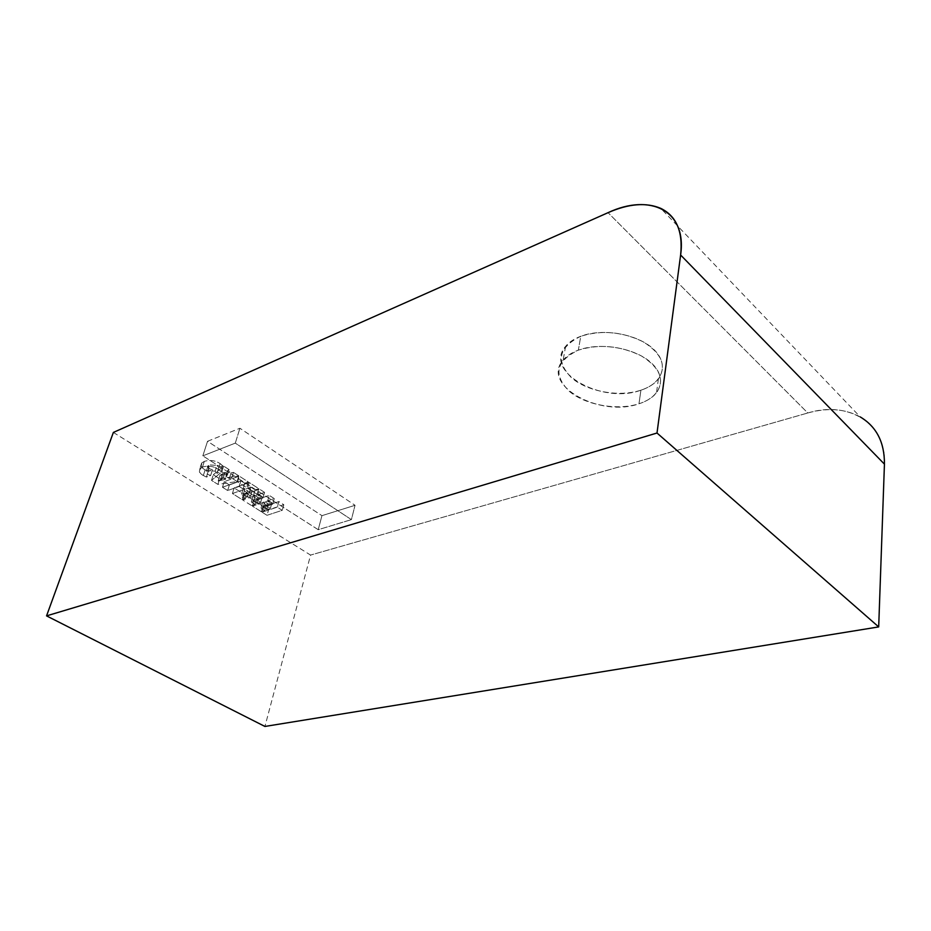 <?xml version="1.0" encoding="UTF-8"?>
<svg xmlns="http://www.w3.org/2000/svg" width="931" height="931" viewBox="0 0 931 931"><rect width="100%" height="100%" fill="white"/><g stroke="black" fill="none" stroke-linecap="round" stroke-linejoin="round"><path stroke-width="0.7" stroke-dasharray="4.66 3.49" d="M208.195 471.412L206.391 477.056L203.342 475.485L205.146 469.841L208.195 471.412L212.454 469.794L210.662 475.462L206.391 477.056L208.195 471.412L205.146 469.841L203.342 475.485C200.06 473.809 198.873 471.552 199.804 468.712L202.493 467.048L204.32 461.369L201.643 463.033C200.7 465.896 201.876 468.165 205.146 469.841C200.27 467.502 199.99 464.685 204.32 461.369L202.493 467.048C198.163 470.341 198.443 473.157 203.342 475.485L206.391 477.056L210.662 475.462L207.322 474.228C205.297 472.448 205.483 471.214 207.857 470.551L215.189 471.156L217.039 473.309L220.973 471.528L218.308 469.271C213.42 466.163 208.148 465.419 202.493 467.048C208.148 465.419 213.42 466.163 218.308 469.271L220.112 463.568C215.236 460.449 209.975 459.716 204.32 461.369C209.975 459.716 215.236 460.449 220.112 463.568L218.308 469.271L220.973 471.528L222.753 465.826L220.112 463.568L222.753 465.826L220.973 471.528L217.039 473.309L218.832 467.63L222.753 465.826L218.832 467.63L217.039 473.309L215.189 471.156L216.993 465.477L218.832 467.63L216.993 465.477L215.189 471.156L207.857 470.551L209.661 464.872L216.993 465.477L209.661 464.872L207.857 470.551L206.193 471.575L207.322 474.228L210.662 475.462L212.454 469.794L209.126 468.561L207.322 474.228L209.126 468.561L207.997 465.896L209.661 464.872C207.287 465.547 207.113 466.78 209.126 468.561L212.454 469.794L208.195 471.412M238.825 475.846L237.102 481.525L217.912 484.399L219.669 478.778L238.825 475.846L233.437 472.389L231.691 478.069L237.102 481.525L238.825 475.846L219.669 478.778L217.912 484.399L211.523 480.373L213.292 474.74L219.669 478.778L213.292 474.74L211.523 480.373L217.912 484.399L237.102 481.525L231.691 478.069L229.34 478.534L225.802 476.288L227.327 475.287L221.881 471.819L211.523 480.373L221.881 471.819L223.661 466.117L213.292 474.74L223.661 466.117L221.881 471.819L227.327 475.287L229.084 469.596L223.661 466.117L229.084 469.596L227.327 475.287L225.802 476.288L227.571 470.609L229.084 469.596L227.571 470.609L225.802 476.288L229.34 478.534L231.691 478.069L233.437 472.389L231.086 472.867L229.34 478.534L231.086 472.867L227.571 470.609L231.086 472.867L233.437 472.389L238.825 475.846M220.507 479.663L223.289 477.917L225.5 479.325L218.168 481.013L220.507 479.663L222.276 474.007L225.046 472.25L223.289 477.917L220.507 479.663L218.168 481.013L219.937 475.369L222.276 474.007L220.507 479.663M218.168 481.013L219.937 475.369L218.168 481.013M218.226 481.048L221.438 480.245L223.196 474.601L219.984 475.404L218.226 481.048M221.438 480.245L225.5 479.325L227.257 473.658L223.196 474.601L221.438 480.245M225.5 479.325L223.289 477.917L225.046 472.25L227.257 473.658L225.5 479.325M248.356 481.967L246.657 487.623L243.061 488.891L244.76 483.259L248.356 481.967L239.314 476.16L237.58 481.827L246.657 487.623L248.356 481.967L244.76 483.259L243.061 488.891L239.186 486.436L240.896 480.78L244.76 483.259L240.896 480.78L239.186 486.436L243.061 488.891L246.657 487.623L237.58 481.827L222.486 487.274L227.664 490.532L239.186 486.436L227.664 490.532L229.387 484.935L240.896 480.78L229.387 484.935L227.664 490.532L222.486 487.274L237.58 481.827L239.314 476.16L224.231 481.664L222.486 487.274L224.231 481.664L229.387 484.935L224.231 481.664L239.314 476.16L248.356 481.967M249.24 482.537L247.553 488.181L257.072 494.256L258.737 488.624L249.24 482.537L234.123 487.925L232.413 493.523L247.553 488.181L249.24 482.537L258.737 488.624L257.072 494.256L253.465 495.513L255.129 489.881L258.737 488.624L255.129 489.881L253.465 495.513L257.072 494.256L247.553 488.181L232.413 493.523L241.909 499.505L245.458 498.271L241.082 495.513L243.177 494.78L247.111 497.259L250.683 496.025L246.762 493.535L249.077 492.72L253.465 495.513L249.077 492.72L250.765 487.088L255.129 489.881L250.765 487.088L249.077 492.72L246.762 493.535L248.437 487.914L250.765 487.088L248.437 487.914L246.762 493.535L250.683 496.025L252.359 490.416L248.437 487.914L252.359 490.416L250.683 496.025L247.111 497.259L248.786 491.661L252.359 490.416L248.786 491.661L247.111 497.259L243.177 494.78L244.865 489.171L248.786 491.661L244.865 489.171L243.177 494.78L241.082 495.513L242.77 489.915L244.865 489.171L242.77 489.915L241.082 495.513L245.458 498.271L247.134 492.685L242.77 489.915L247.134 492.685L245.458 498.271L241.909 499.505L232.413 493.523L234.123 487.925L243.585 493.919L241.909 499.505L243.585 493.919L247.134 492.685L243.585 493.919L234.123 487.925L249.24 482.537M264.59 492.383L262.949 498.004L257.084 500.005L258.737 494.396L264.59 492.383L259.528 489.136L257.864 494.768L262.949 498.004L264.59 492.383L258.737 494.396L257.084 500.005L260.692 502.298L262.333 496.7L258.737 494.396L262.333 496.7L260.692 502.298L257.084 500.005L262.949 498.004L257.864 494.768L242.7 499.994L251.614 505.603L255.164 504.404L251.312 501.972L253.5 501.227L257.107 503.508L260.692 502.298L257.107 503.508L258.748 497.922L262.333 496.7L258.748 497.922L257.107 503.508L253.5 501.227L255.152 495.641L258.748 497.922L255.152 495.641L253.5 501.227L251.312 501.972L252.964 496.386L255.152 495.641L252.964 496.386L251.312 501.972L255.164 504.404L256.816 498.83L252.964 496.386L256.816 498.83L255.164 504.404L251.614 505.603L253.255 500.04L256.816 498.83L253.255 500.04L251.614 505.603L242.7 499.994L257.864 494.768L259.528 489.136L244.376 494.419L242.7 499.994L244.376 494.419L253.255 500.04L244.376 494.419L259.528 489.136L264.59 492.383M274.261 498.585L272.655 504.195L266.778 506.15L268.396 500.564L274.261 498.585L269.257 495.373L267.628 500.994L272.655 504.195L274.261 498.585L268.396 500.564L266.778 506.15L270.351 508.419L271.957 502.845L268.396 500.564L271.957 502.845L270.351 508.419L266.778 506.15L272.655 504.195L267.628 500.994L252.429 506.127L261.25 511.666L264.811 510.491L260.994 508.082L263.182 507.348L266.755 509.606L270.351 508.419L266.755 509.606L268.361 504.043L271.957 502.845L268.361 504.043L266.755 509.606L263.182 507.348L264.811 501.774L268.361 504.043L264.811 501.774L263.182 507.348L260.994 508.082L262.623 502.519L264.811 501.774L262.623 502.519L260.994 508.082L264.811 510.491L266.417 504.928L262.623 502.519L266.417 504.928L264.811 510.491L261.25 511.666L262.856 506.127L266.417 504.928L262.856 506.127L261.25 511.666L252.429 506.127L267.628 500.994L269.257 495.373L254.07 500.564L252.429 506.127L254.07 500.564L262.856 506.127L254.07 500.564L269.257 495.373L274.261 498.585M283.827 504.73L282.244 510.316L266.999 515.297L268.605 509.757L283.827 504.73L278.881 501.553L277.287 507.151L282.244 510.316L283.827 504.73L268.605 509.757L266.999 515.297L262.053 512.178L263.671 506.627L268.605 509.757L263.671 506.627L262.053 512.178L266.999 515.297L282.244 510.316L277.287 507.151L262.053 512.178L277.287 507.151L278.881 501.553L263.671 506.627L278.881 501.553L283.827 504.73M223.196 474.601L227.257 473.658L225.046 472.25L219.937 475.369L223.196 474.601M884.438 464.15C886.545 422.883 848.083 400.4 807.794 412.98L608.048 212.675L807.794 412.98L310.57 555.074L807.794 412.98C827.624 407.452 845.092 408.767 860.209 416.913L660.824 208.393M113.373 432.426L310.57 555.074L264.928 726.448L310.57 555.074L113.373 432.426M640.912 390.182C619.22 397.362 587.577 391.672 571.564 377.811C555.435 361.205 558.495 347.356 580.746 336.277C602.578 327.84 637.642 333.985 653.446 349.113C669.598 364.114 662.802 383.223 640.912 390.182C648.616 387.633 654.423 383.933 658.357 379.08C666.864 366.151 661.929 353.792 643.554 341.991C622.63 331.657 601.694 329.76 580.746 336.277L578.36 350.137C556.016 361.042 552.967 374.751 569.237 391.264C585.366 405.066 617.195 410.804 638.98 403.763C660.987 396.943 667.771 378.021 651.502 363.09C635.57 348.043 600.297 341.84 578.36 350.137C599.413 343.725 620.465 345.68 641.54 356.003C660.044 367.757 665.025 380.034 656.495 392.812C652.561 397.607 646.719 401.249 638.98 403.763L640.912 390.182L638.98 403.763C600.053 417.949 540.655 385.038 563.15 360.099C566.618 355.933 571.692 352.616 578.36 350.137L580.746 336.277C574.101 338.803 569.05 342.177 565.594 346.379C543.145 371.62 602.159 404.636 640.912 390.182M355.037 505.3L321.951 515.658L207.532 441.306L239.919 428.26L355.037 505.3L239.919 428.26L207.532 441.306L202.83 455.853L235.299 443.121L239.919 428.26L235.299 443.121L351.406 519.626L355.037 505.3L351.406 519.626L235.299 443.121L202.83 455.853L207.532 441.306L321.951 515.658L318.216 529.692L202.83 455.853L318.216 529.692L351.406 519.626L318.216 529.692L321.951 515.658L355.037 505.3M201.643 463.033L199.804 468.712M207.997 465.896L206.193 471.575M658.357 379.08L656.495 392.812M565.594 346.379L563.15 360.099"/><path stroke-width="1.4" d="M608.048 212.675L113.373 432.426L608.048 212.675C650.036 192.892 687.148 210.313 680.619 255.013L657.007 433.02L46.55 615.88L113.373 432.426L46.55 615.88L657.007 433.02L878.689 626.912L884.438 464.15L680.619 255.013C683.075 231.621 676.476 216.085 660.824 208.393C646.265 202.202 628.669 203.633 608.048 212.675M264.928 726.448L878.689 626.912L264.928 726.448L46.55 615.88L264.928 726.448M860.209 416.913C876.513 426.631 884.59 442.376 884.438 464.15L878.689 626.912L657.007 433.02L680.619 255.013L884.438 464.15"/></g></svg>
